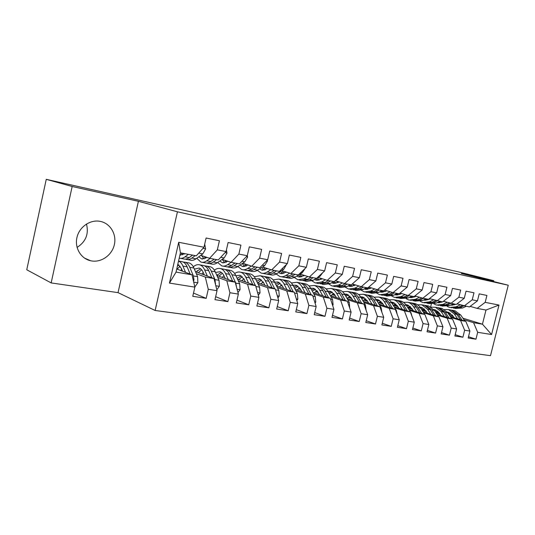 <?xml version="1.0" encoding="UTF-8"?>
<svg xmlns="http://www.w3.org/2000/svg" width="535" height="535" viewBox="0 0 535 535"><rect width="100%" height="100%" fill="white"/><g stroke="black" fill="none" stroke-linecap="round" stroke-linejoin="round"><path stroke-width="0.8" d="M100.279 221.383L100.152 221.356C90.355 219.37 79.474 226.713 77.007 237.239C74.398 247.738 80.845 258.652 90.589 260.739L91.565 260.933C101.59 262.665 112.136 254.988 114.37 244.582C116.75 234.203 110.297 223.342 100.279 221.383M155.137 310.481L490.501 355.668L508.25 285.222L177.439 211.8L155.137 310.481L118.048 292.638L138.411 201.3L72.158 186.494L51.159 282.921L118.048 292.638M51.159 282.921L26.75 269.767L46.257 179.332L72.158 186.494M169.455 283.082L178.703 242.288L203.989 247.244L196.312 255.817L180.415 252.841L176.048 272.094L169.455 283.082L194.867 287.141L192.774 296.303L206.196 298.336L208.269 289.281L217.036 290.679L214.963 299.667L227.877 301.62L229.93 292.739L238.363 294.089L236.316 302.897L248.742 304.783L250.775 296.069L258.893 297.366L256.874 306.013L268.851 307.826L270.85 299.279L278.681 300.523L276.682 309.016L288.225 310.761L290.211 302.369L297.754 303.572L295.781 311.905L306.916 313.59L308.876 305.351L316.158 306.515L314.212 314.694L324.959 316.325L326.892 308.227L333.927 309.35L332.001 317.389L342.387 318.96L344.299 311.009L351.094 312.092L349.188 319.997L359.226 321.515L361.112 313.691L367.679 314.74L365.8 322.511L375.503 323.983L377.369 316.285L383.722 317.302L381.87 324.946L391.252 326.363L393.098 318.8L399.25 319.783L397.411 327.3L406.5 328.677L408.325 321.234L414.277 322.184L412.465 329.58L421.266 330.911L423.071 323.588L428.843 324.511L427.044 331.787L435.577 333.078L437.356 325.868L442.953 326.765L441.174 333.927L449.447 335.177L451.212 328.082L456.629 328.945L454.877 336L462.902 337.217L464.641 330.229L469.904 331.065L468.165 338.013L475.956 339.19L468.486 336.749M462.922 318.211L482.443 324.19L491.578 334.529L498.994 305.064L485.185 302.355L486.917 295.434L479.206 293.855L477.461 300.844L472.231 299.821L473.983 292.792L466.038 291.167L464.273 298.262L458.883 297.206L460.655 290.064L452.463 288.392L450.677 295.594L445.12 294.504L446.912 287.255L438.459 285.523L436.654 292.846L430.922 291.722L432.735 284.352L424.008 282.574L422.182 290.01L416.263 288.853L418.103 281.363L409.094 279.524L407.242 287.081L401.13 285.884L402.989 278.274L393.68 276.368L391.814 284.058L385.494 282.821L387.373 275.077L377.757 273.111L375.864 280.928L369.331 279.651L371.236 271.78L361.285 269.747L359.373 277.698L352.612 276.374L354.538 268.363L344.246 266.263L342.306 274.355L335.311 272.984L337.257 264.832L326.597 262.652L324.638 270.891L317.395 269.473L319.368 261.174L308.32 258.913L306.334 267.306L298.831 265.835L300.824 257.382L289.375 255.041L287.362 263.588L279.578 262.056L281.597 253.45L269.72 251.022L267.687 259.729L259.609 258.144L261.648 249.37L249.317 246.849L247.257 255.723L238.871 254.078L240.937 245.137L228.124 242.515L226.044 251.564L217.324 249.858L219.417 240.737L206.095 238.015L203.989 247.244M491.578 334.529L477.681 332.309L475.956 339.19M46.257 179.332L413.381 261.896M435.423 311.979L439.476 313.229M450.33 316.58L465.811 321.361L460.561 320.465L450.931 317.482M423.332 308.936L424.63 309.337M436.005 312.861L440.064 314.119M469.904 331.065L465.811 321.361M464.641 330.229L460.561 320.465M498.994 305.064L485.987 310.046L477.14 308.394L470.158 306.374M485.185 302.355L477.14 308.394M422.028 309.604L425.84 310.795M436.908 314.232L452.57 319.107L447.16 318.191L437.53 315.182M409.649 306.481L410.492 306.742M422.155 310.387L426.448 311.724M456.629 328.945L452.57 319.107M451.212 328.082L447.16 318.191M477.461 300.844L469.402 306.943L456.977 303.873M472.231 299.821L464.173 305.966M408.299 307.184L411.789 308.28M423.078 311.818L438.921 316.787L433.343 315.837L423.713 312.808M395.566 303.954L395.907 304.061M407.871 307.826L412.411 309.257M442.953 326.765L438.921 316.787M437.356 325.868L433.343 315.837M464.273 298.262L456.201 304.475L443.401 301.299M458.883 297.206L450.811 303.465M394.155 304.689L397.298 305.679M408.82 309.324L424.85 314.393L419.099 313.416L409.469 310.36M393.359 305.251L397.94 306.702M428.843 324.511L424.85 314.393M423.071 323.588L419.099 313.416M450.677 295.594L442.599 301.927L429.398 298.637M445.12 294.504L437.035 300.884M379.569 302.108L382.344 302.997M394.114 306.749L410.332 311.925L404.4 310.915L394.783 307.839M378.747 302.703L383.02 304.067M414.277 322.184L410.332 311.925M408.325 321.234L404.4 310.915M436.654 292.846L428.568 299.299L422.831 298.222L414.953 295.895M430.922 291.722L422.831 298.222M364.536 299.453L366.916 300.222M378.934 304.094L395.352 309.377L389.226 308.341L379.623 305.231M363.68 300.075L367.612 301.345M399.25 319.783L395.352 309.377M393.098 318.8L389.226 308.341M422.182 290.01L414.097 296.591L408.178 295.48L400.04 293.06M416.263 288.853L408.178 295.48M349.027 296.711L350.98 297.346M363.265 301.345L379.883 306.749L373.55 305.672L363.974 302.542M348.138 297.366L351.702 298.537M383.722 317.302L379.883 306.749M377.369 316.285L373.55 305.672M407.242 287.081L399.157 293.795L393.044 292.645L384.645 290.124M401.13 285.884L393.044 292.645M333.017 293.875L334.515 294.364M347.081 298.503L363.894 304.034L357.353 302.917L347.803 299.767M332.095 294.571L335.271 295.621M367.679 314.74L363.894 304.034M361.112 313.691L357.353 302.917M391.814 284.058L383.729 290.906L377.416 289.723L368.742 287.094M385.494 282.821L377.416 289.723M316.486 290.94L317.489 291.281M330.349 295.561L347.369 301.225L340.608 300.075L331.091 296.892M315.523 291.682L318.285 292.605M351.094 312.092L347.369 301.225M344.299 311.009L340.608 300.075M375.864 280.928L367.786 287.917L361.265 286.7L352.297 283.958M369.331 279.651L361.265 286.7M299.399 287.91L299.881 288.071M313.049 292.511L330.282 298.316L323.28 297.126L313.811 293.922M298.396 288.699L300.717 289.482M333.927 309.35L330.282 298.316M326.892 308.227L323.28 297.126M359.373 277.698L351.308 284.834L344.56 283.57L335.291 280.714M352.612 276.374L344.56 283.57M295.153 289.355L312.594 295.307L305.345 294.076L295.929 290.846M280.694 285.61L282.54 286.245M316.158 306.515L312.594 295.307M308.876 305.351L305.345 294.076M342.306 274.355L334.268 281.644L327.28 280.333L317.971 277.438M335.311 272.984L327.28 280.333M276.615 286.078L294.277 292.197L286.767 290.92L277.418 287.656M262.384 282.42L263.715 282.881M297.754 303.572L294.277 292.197M290.211 302.369L286.767 290.92M324.638 270.891L316.626 278.34L309.397 276.99L300.142 274.074M317.395 269.473L309.397 276.99M257.415 282.674L275.298 288.967L267.513 287.643L258.238 284.359M243.425 279.109L244.214 279.39L239.994 275.278L235.935 275.766M278.681 300.523L275.298 288.967M270.85 299.279L267.513 287.643M306.334 267.306L298.356 274.923L290.866 273.519L281.684 270.59M298.831 265.835L290.866 273.519M237.513 279.143L255.623 285.623L247.544 284.252L238.356 280.935M258.893 297.366L255.623 285.623M250.775 296.069L247.544 284.252M287.362 263.588L279.424 271.379L271.66 269.921L262.558 266.985M279.578 262.056L271.66 269.921M216.869 275.465L235.206 282.152L226.82 280.728L217.732 277.384M238.363 294.089L235.206 282.152M229.93 292.739L226.82 280.728M267.687 259.729L259.796 267.701L251.744 266.196L242.736 263.247M259.609 258.144L251.744 266.196M195.442 271.64L214.007 278.548L205.3 277.07L196.325 273.699M217.036 290.679L214.007 278.548M208.269 289.281L205.3 277.07M247.257 255.723L239.433 263.889L231.066 262.324L222.165 259.361M238.871 254.078L231.066 262.324M176.744 269.005L191.985 274.803L176.048 272.094M194.867 287.141L191.985 274.803M226.044 251.564L218.287 259.93L209.6 258.305L200.819 255.335M217.324 249.858L209.6 258.305M493.558 281.537L493.765 280.708L457.92 271.76L413.408 261.769M138.411 201.3L177.439 211.8M493.765 280.708L461.351 273.465L508.25 285.222M77.073 247.431C85.814 241.787 88.95 233.976 86.489 224.011M448.885 313.918L452.229 314.941M463.945 319.723L473.569 322.679L482.443 324.19L485.987 310.046M430.662 306.843L431.337 304.121M436.613 311.316L438.332 311.845M449.447 315.262L453.285 316.439M178.703 242.288L180.415 252.841M477.681 332.309L473.569 322.679M206.196 298.336L193.51 293.086M227.877 301.62L215.652 296.684M248.742 304.783L236.958 300.128M268.851 307.826L257.482 303.432M288.225 310.761L277.25 306.595M306.916 313.59L296.323 309.638M324.959 316.325L314.72 312.567M342.387 318.96L332.482 315.382M359.226 321.515L349.643 318.104M375.503 323.983L366.234 320.719M391.252 326.363L382.278 323.247M406.5 328.677L397.806 325.688M421.266 330.911L412.839 328.049M435.577 333.078L427.405 330.329M449.447 335.177L441.515 332.543M462.902 337.217L455.205 334.676M184.889 253.677L179.954 254.881M188.387 254.332L185.056 256.8C183.057 258.251 181.144 258.699 179.319 258.144L179.218 258.111M204.698 244.147L205.6 248.962L202.792 253.904L196.011 258.82C193.998 260.251 192.065 260.692 190.219 260.137L187.344 259.609M192.587 255.121L189.243 257.569C187.237 259.014 185.317 259.462 183.485 258.907L180.556 258.372M181.037 252.955L182.669 254.867M185.438 259.127L186.1 259.381C187.939 259.936 189.865 259.495 191.871 258.057L195.221 255.61M184.147 254.192L183.639 253.443M198.993 252.821L199.742 251.985M194.827 286.961L197.883 282.687L197.589 276.662L193.911 268.035C192.707 265.286 191.115 263.588 189.129 262.946L187.892 262.725M181.713 269.172L180.73 270.523M185.538 272.348L182.943 266.102C181.833 263.487 180.369 261.822 178.543 261.093M182.555 271.218L181.432 268.496L177.807 264.323M193.463 281.116L193.984 280.052L193.423 275.96L189.764 267.306C188.574 264.551 186.989 262.846 185.01 262.21L183.064 261.996M177.098 269.138L180.121 266.162M181.171 261.515L182.395 261.735C184.368 262.377 185.946 264.076 187.136 266.838L190.186 274.121M178.984 265.006L177.493 265.721M206.998 257.422L201.568 258.893L198.799 256.8M210.135 258.405L206.757 260.806C204.731 262.217 202.778 262.645 200.919 262.083L196.746 258.285M226.425 249.919L227 253.135L224.172 257.97L217.304 262.752C215.264 264.143 213.298 264.558 211.419 264.002L208.717 263.508M214.174 259.161L210.79 261.548C208.757 262.952 206.804 263.374 204.932 262.819L202.176 262.317M201.688 255.63L204.183 258.927M201.769 255.656L201.862 255.998M206.844 263.053L207.446 263.28C209.325 263.835 211.285 263.414 213.318 262.016L216.708 259.635M205.587 258.358L204.41 256.546M227.957 261.287L222.373 262.745L219.811 261.006M231.08 262.324L227.663 264.658C225.603 266.035 223.63 266.443 221.724 265.882L217.678 262.491M247.317 255.462L247.605 257.148L244.769 261.882L237.828 266.537C235.761 267.895 233.768 268.289 231.849 267.734L229.314 267.266M234.972 263.053L231.541 265.38C229.488 266.744 227.502 267.152 225.596 266.59L223.008 266.116M222.192 259.375L224.907 262.825M227.469 266.831L228.024 267.032C229.936 267.594 231.922 267.192 233.982 265.828L237.413 263.514M226.251 262.351L224.807 260.244M216.822 289.823L219.377 286.212L219.036 280.293L215.23 271.793C213.987 269.078 212.348 267.406 210.322 266.758L209.065 266.537M203.2 272.395L201.896 274.04M207.353 276.073L204.664 269.928C203.447 267.199 201.829 265.514 199.822 264.872C197.683 264.263 195.509 264.905 193.302 266.791M204.303 274.936L203.146 272.268C202.13 269.981 200.779 268.577 199.1 268.042L194.365 269.112M215.438 284.286L215.023 279.618L211.238 271.091C210.001 268.369 208.376 266.691 206.356 266.049L204.45 265.821M197.382 270.623L196.459 272.014M198.398 272.736L201.628 269.774M202.584 265.367L203.835 265.594C205.848 266.236 207.473 267.921 208.703 270.643L211.833 277.739M200.511 268.744L196.191 271.92M237.975 292.612L240.075 289.609L239.687 283.791L235.768 275.411C234.49 272.743 232.819 271.084 230.759 270.436L229.475 270.208M223.904 275.578L222.306 277.444M228.358 279.651L225.596 273.619C224.332 270.931 222.68 269.259 220.634 268.617C218.574 268.035 216.488 268.55 214.368 270.168M225.255 278.521L224.065 275.906C223.015 273.652 221.63 272.262 219.918 271.726L215.531 272.469M236.463 286.927L235.821 283.135L231.922 274.736C230.652 272.054 228.987 270.396 226.934 269.747L225.061 269.513M217.471 274.696L216.942 275.492M218.929 276.214L222.346 273.278M223.229 269.085L224.499 269.312C226.552 269.954 228.218 271.62 229.482 274.301L232.678 281.229M221.256 272.355L216.835 275.391M248.16 265.019L242.429 266.463L240.088 265.019M251.33 266.055L247.805 268.376C245.732 269.72 243.726 270.108 241.793 269.546L237.874 266.504M267.319 260.097L267.467 261.013L264.624 265.654L257.609 270.188C255.523 271.506 253.503 271.887 251.557 271.325L249.176 270.891M255.014 266.804L251.55 269.072C249.47 270.402 247.464 270.79 245.525 270.228L243.097 269.78M242.255 263.568L244.896 266.577M247.364 270.476L247.865 270.656C249.812 271.218 251.824 270.83 253.904 269.506L257.368 267.246M246.18 266.183L244.495 263.822M267.64 268.623L261.775 270.055L259.662 268.858M270.857 269.66L267.239 271.967C265.139 273.271 263.113 273.639 261.154 273.077L257.368 270.335M286.566 264.37L283.771 269.286L276.695 273.713C274.595 274.997 272.556 275.364 270.576 274.796L268.343 274.388M274.348 270.422L270.85 272.629C268.751 273.933 266.718 274.301 264.751 273.733L262.471 273.318M261.642 267.58L264.183 270.195M266.557 273.994L267.018 274.147C268.985 274.709 271.024 274.348 273.124 273.051L276.615 270.85M265.413 269.861L263.494 267.286M258.331 295.333L260.03 292.879L259.602 287.161L255.576 278.902C254.265 276.267 252.56 274.629 250.467 273.98L249.163 273.746M243.86 278.715L241.994 280.741M248.601 283.109L245.766 277.17C244.468 274.522 242.776 272.87 240.696 272.221C238.717 271.666 236.711 272.088 234.671 273.485M245.445 281.978L244.221 279.41M255.396 285.543L251.871 278.247C250.561 275.605 248.862 273.967 246.775 273.318L244.936 273.071M238.73 279.578L242.322 276.675M243.137 272.663L244.428 272.897C246.515 273.546 248.213 275.191 249.517 277.832L252.774 284.6M241.265 275.853L237.139 278.34M256.486 288.719L255.87 286.526L259.602 287.161M277.939 297.982L279.27 296.036L278.809 290.411L274.689 282.266C273.345 279.671 271.613 278.053 269.486 277.404L268.169 277.163M263.113 281.791L261 283.938M268.122 286.439L265.22 280.601C263.889 277.986 262.17 276.354 260.057 275.706L254.245 276.729M264.919 285.315L263.675 282.794L259.361 278.708L255.623 278.996M274.682 288.753L271.111 281.637C269.774 279.036 268.042 277.411 265.922 276.762L264.123 276.508M257.857 282.828L261.602 279.972M262.351 276.12L263.661 276.354C265.781 277.003 267.507 278.628 268.837 281.236L272.148 287.863M260.565 279.223L256.726 281.263M286.439 272.108L280.46 273.519L278.568 272.542M289.696 273.144L285.991 275.425C283.878 276.695 281.831 277.05 279.845 276.488L276.194 274.007M305.064 268.516L302.248 272.796L294.685 277.364L291.1 278.407L286.847 277.765M285.951 272.409L285.583 271.834M292.999 273.92L286.8 277.197L284.593 277.364L281.183 276.735M280.38 271.405L282.801 273.686M285.095 277.391L287.215 277.785L289.442 277.478L295.193 274.328M283.985 273.398L281.858 270.65M296.838 300.563L297.841 299.085L297.346 293.548L293.147 285.523C291.776 282.962 290.01 281.356 287.857 280.708L286.526 280.467M281.698 284.807L279.37 287.027M286.954 289.656L283.998 283.911C282.64 281.33 280.888 279.718 278.748 279.069L273.138 279.885M283.71 288.532L282.447 286.058L278.06 282.019L274.629 282.152M293.3 291.856L289.689 284.908C288.318 282.346 286.566 280.735 284.419 280.086L282.647 279.832M276.481 285.804L280.213 283.175M280.902 279.457L282.233 279.698C284.373 280.34 286.131 281.952 287.489 284.526L290.853 291.007M279.21 282.487L275.645 284.152M304.589 275.471L298.51 276.862L296.845 276.073M307.886 276.515L304.107 278.768L297.901 279.785L294.377 277.525M322.692 272.696L320.097 276.187L316.954 278.033M316.479 278.314L312.928 280.4L306.702 281.39L304.729 281.029M303.806 275.946L303.198 275.037M311.016 277.29L307.478 279.39L301.258 280.4L299.252 280.032M298.497 275.07L300.79 277.05M303.004 280.668L309.598 279.778L313.135 277.685M301.927 276.809L299.807 274.274M315.068 303.077L315.777 302.028L315.249 296.577L310.969 288.659C309.571 286.138 307.786 284.546 305.612 283.898L304.268 283.657M299.647 287.75L297.119 290.024M305.144 292.765L302.135 287.101C300.75 284.56 298.978 282.968 296.811 282.32L291.374 282.968M301.86 291.642L300.576 289.214L296.129 285.215L292.986 285.229M311.276 294.859L307.632 288.071C306.241 285.543 304.455 283.951 302.282 283.303L300.55 283.042M294.691 288.479L298.189 286.272M298.831 282.681L300.175 282.921C302.342 283.57 304.121 285.162 305.512 287.696L308.909 294.049M297.213 285.643L293.916 287.001M322.13 278.728L321.181 279.283L315.951 280.099L314.52 279.464M325.461 279.772L321.609 281.998L315.356 282.968L311.959 280.902M339.645 276.769L337.338 279.464L335.525 280.5M333.706 281.537L330.142 283.57L323.862 284.52L322.016 284.185M321.08 279.344L320.238 278.14M328.43 280.547L324.865 282.6L318.606 283.563L316.72 283.216M316.018 278.581L318.185 280.3M320.318 283.831L326.912 282.975L330.476 280.935M319.275 280.093L317.235 277.866M332.663 305.525L333.104 304.87L332.549 299.506L328.202 291.695C326.785 289.208 324.972 287.636 322.779 286.987L321.421 286.747M316.994 290.619L314.286 292.926M322.719 295.768L319.656 290.191C318.251 287.683 316.452 286.105 314.266 285.456L309.009 285.971M319.402 294.651L318.098 292.264L313.59 288.305L310.728 288.231M328.65 297.768L324.972 291.127C323.555 288.632 321.756 287.054 319.562 286.412L317.85 286.145M312.306 291.127L315.57 289.274M316.165 285.797L317.516 286.044C319.709 286.686 321.508 288.265 322.919 290.766L326.357 296.992M314.62 288.699L311.584 289.796M339.09 281.885L338.093 282.447L332.823 283.222L331.613 282.727M342.447 282.921L338.528 285.122L332.235 286.051L328.965 284.152M355.869 280.795L353.434 282.948M350.365 284.66L346.78 286.646L340.467 287.549L338.735 287.235M337.786 282.614L336.729 281.156M345.256 283.704L341.684 285.703L335.378 286.626L333.613 286.299M332.977 281.952L335.004 283.436M337.063 286.894L343.664 286.071L347.242 284.072M336.054 283.269L334.322 281.591M349.663 307.913L349.275 302.335L344.868 294.631C343.43 292.177 341.597 290.625 339.384 289.977L338.02 289.729M333.773 293.421L330.897 295.741M339.705 298.67L336.602 293.18C335.171 290.699 333.358 289.141 331.152 288.492L326.049 288.887M336.361 297.56L335.037 295.206L330.483 291.294L327.881 291.16M345.443 300.583L341.745 294.083C340.307 291.615 338.481 290.064 336.274 289.415L334.596 289.154M329.339 293.742L332.382 292.19M332.93 288.813L334.295 289.06C336.502 289.709 338.327 291.267 339.758 293.735L343.229 299.841M331.459 291.655L328.671 292.538M355.487 284.934L354.451 285.509L349.154 286.252L348.165 285.877M358.871 285.971L354.899 288.144L348.566 289.034L345.416 287.282M366.482 287.676L362.89 289.616L356.537 290.485L354.919 290.191M353.963 285.757L352.699 284.085M361.54 286.747L357.948 288.706L351.615 289.589L349.957 289.281M349.395 285.195L351.281 286.479M353.267 289.856L359.868 289.06L363.459 287.108M352.297 286.332L350.505 284.687M366.08 310.213L365.459 305.077L360.991 297.473C359.533 295.046 357.694 293.514 355.461 292.866L354.083 292.618M350.01 296.143L347.034 298.416M356.136 301.479L352.993 296.062C351.548 293.621 349.709 292.077 347.489 291.435L342.54 291.729M352.766 300.369L351.428 298.055L346.827 294.19L344.486 294.003M361.693 303.305L357.968 296.938C356.517 294.511 354.672 292.973 352.445 292.324L350.799 292.056M345.824 296.31L348.653 295.019M349.161 291.736L350.532 291.983C352.759 292.625 354.598 294.17 356.049 296.604L359.547 302.603M347.757 294.524L345.202 295.22M371.364 287.89L370.28 288.472L364.195 288.913M374.767 288.92L370.748 291.067L364.382 291.916L361.346 290.298M382.084 290.599L378.479 292.491L372.106 293.327L370.581 293.046M369.625 288.793L368.441 287.349M377.315 289.689L373.704 291.615L367.331 292.458L365.779 292.17M365.305 288.311L367.043 289.415M368.963 292.725L375.557 291.956L379.154 290.05M368.02 289.295L366.274 287.783M381.87 312.219L381.121 307.725L376.607 300.229C375.135 297.834 373.276 296.31 371.029 295.668L369.645 295.42M365.726 298.798L362.924 300.757M372.039 304.201L368.862 298.858C367.398 296.45 365.545 294.925 363.305 294.277L358.504 294.491M368.648 303.091L367.298 300.817L362.656 296.985L360.557 296.778M377.422 305.946L373.677 299.707C372.206 297.306 370.354 295.788 368.107 295.139L366.488 294.879M361.794 298.831L364.409 297.754M364.87 294.558L366.254 294.812C368.495 295.454 370.354 296.978 371.818 299.379L375.343 305.271M363.532 297.299L361.212 297.848M386.738 290.752L385.615 291.341L379.723 291.842M390.162 291.782L386.096 293.902L379.703 294.711L376.774 293.207M397.197 293.427L393.586 295.28L387.186 296.076L385.762 295.815M384.799 291.715L383.909 290.752M392.63 292.525L388.952 294.431L382.558 295.233L381.107 294.966M380.719 291.314L382.311 292.264M384.163 295.507L390.751 294.758L394.362 292.892M383.254 292.157L381.622 290.839M397.124 314.119L396.295 310.293L391.734 302.89C390.242 300.53 388.37 299.025 386.116 298.383L384.725 298.129M380.96 301.379L378.319 303.064M387.434 306.829L384.23 301.566C382.752 299.192 380.88 297.681 378.633 297.032L373.965 297.172M384.023 305.732L382.665 303.492L377.984 299.7L376.118 299.48M392.65 308.508L388.898 302.389C387.414 300.021 385.541 298.517 383.287 297.875L381.689 297.607M377.262 301.305L379.669 300.416M380.097 297.299L381.488 297.547C383.742 298.196 385.615 299.7 387.093 302.074L390.637 307.859M378.82 299.988L376.72 300.416M401.631 293.528L400.474 294.123L394.776 294.671M405.069 294.558L400.962 296.644L394.556 297.42L391.727 296.022M411.843 296.169L408.225 297.982L400.474 298.503M399.511 294.544L398.682 293.702M407.463 295.266L403.738 297.152L397.324 297.928L395.96 297.681M395.666 294.21L397.11 295.019M398.903 298.196L405.476 297.48L409.094 295.654M398.02 294.932L396.502 293.782M411.856 315.884L410.994 312.781L406.393 305.472C404.895 303.138 403.009 301.653 400.742 301.011L399.344 300.764M395.719 303.893L393.245 305.338M402.353 309.384L399.117 304.194C397.625 301.847 395.746 300.349 393.486 299.707L388.945 299.781M398.923 308.287L397.558 306.08L392.844 302.335L391.205 302.101M407.409 310.995L403.644 304.99C402.146 302.649 400.26 301.158 398 300.516L396.422 300.255M392.249 303.733L394.462 302.997M394.857 299.954L396.254 300.202C398.521 300.844 400.401 302.342 401.899 304.683L405.456 310.374M393.633 302.596L391.754 302.924M416.069 296.223L414.879 296.818L409.382 297.406M419.52 297.246L415.381 299.306L408.954 300.048L406.226 298.744M426.041 298.824L422.423 300.603L414.745 301.105M413.782 297.279L412.839 296.357M421.841 297.928L418.069 299.801L410.365 300.309M410.164 297.012L411.455 297.687M413.194 300.81L419.754 300.115L423.372 298.329M412.345 297.62L410.94 296.617M426.054 317.442L425.037 314.868M410.031 306.334L407.717 307.578M424.703 314.353L420.61 307.979C419.092 305.672 417.2 304.201 414.926 303.566L413.522 303.312M416.812 311.851L413.555 306.736C412.05 304.415 410.158 302.937 407.884 302.295L403.47 302.315M413.368 310.768L411.99 308.588L407.255 304.883L405.838 304.662M421.714 313.403L417.942 307.511C416.431 305.197 414.538 303.726 412.264 303.084L410.713 302.823M406.787 306.1L408.807 305.505M409.175 302.529L410.572 302.783C412.846 303.419 414.739 304.897 416.25 307.21L419.821 312.808M408.004 305.131L406.326 305.371M430.066 298.838L428.849 299.433L423.546 300.048L424.65 300.249M433.531 299.854L429.358 301.887L422.917 302.596L420.289 301.379M439.81 301.406L436.192 303.144L428.582 303.633M427.625 299.921L426.576 298.925M435.784 300.516L431.966 302.369L424.335 302.857M424.235 299.714L425.378 300.282M427.057 303.345L433.604 302.67L437.222 300.917M426.234 300.222L424.951 299.359M423.921 308.715L421.767 309.778M438.493 316.653L434.4 310.407L428.689 306.04L427.284 305.786M430.835 314.252L427.552 309.203L421.861 304.81L417.561 304.783M427.378 313.169L425.994 311.022L421.232 307.358L420.022 307.15M435.59 315.744L431.812 309.952L426.107 305.572L424.583 305.311M420.891 308.421L422.724 307.939M423.058 305.024L424.469 305.278L430.167 309.665L433.751 315.168M421.941 307.585L420.463 307.759M443.649 301.372L442.759 301.8M442.525 301.914L437.302 302.609M447.126 302.389L442.926 304.388L436.473 305.07L433.938 303.927M453.172 303.907L449.554 305.612L442.024 306.087M441.067 302.482L439.91 301.419M449.313 303.024L445.454 304.856L437.897 305.331M437.891 302.328L438.887 302.797M440.512 305.799L447.046 305.151L450.684 303.425M439.716 302.75L438.553 302.007M437.396 311.029L435.396 311.938M451.874 318.893L447.782 312.768L442.05 308.441L440.639 308.187M444.438 316.58L441.141 311.597L435.423 307.25L431.23 307.184M440.974 315.503L439.583 313.39L434.801 309.758L433.798 309.571M449.059 318.017L445.267 312.326L439.543 307.993L438.045 307.732M434.58 310.688L436.232 310.307M436.54 307.451L437.951 307.705L443.675 312.045L447.273 317.462M435.47 309.972L434.186 310.093M455.686 304.375L450.657 305.09M460.314 304.843L456.094 306.816L449.641 307.471L447.193 306.401M466.152 306.334L462.534 308.006L455.064 308.468M454.115 304.963L452.998 303.987M462.441 305.465L458.548 307.271L451.065 307.732M451.152 304.856L452.008 305.238M453.58 308.187L460.093 307.558L463.778 305.846M452.811 305.204L451.761 304.569M450.49 313.283L448.638 314.052M464.861 321.067L460.775 315.055L455.031 310.775L453.62 310.521M457.639 318.84L454.329 313.918L448.591 309.618L444.505 309.518M438.994 312.58L438.62 312.962M454.168 317.763L452.777 315.683L447.166 311.925M462.126 320.224L458.334 314.627L452.59 310.34L451.112 310.079M447.875 312.908L449.353 312.6M449.634 309.805L451.045 310.059L456.79 314.353L460.394 319.689M448.611 312.286L447.507 312.366M205.574 248.828L203.012 248.327M189.243 257.569L185.056 256.8M196.011 258.82L191.871 258.057M202.792 253.904L198.719 253.129M193.697 282.132L197.803 282.808M189.764 267.306L193.911 268.035M182.943 266.102L187.136 266.838M193.423 275.96L197.589 276.662M193.135 279.725L193.984 280.052M226.974 253.001L225.061 252.627M210.79 261.548L206.757 260.806M217.304 262.752L213.318 262.016M224.172 257.97L220.714 257.308M247.585 257.014L246.267 256.76M231.541 265.38L227.663 264.658M237.828 266.537L233.982 265.828M244.769 261.882L241.88 261.334M215.806 285.757L219.297 286.332M211.238 271.091L215.23 271.793M204.664 269.928L208.703 270.643M215.023 279.618L219.036 280.293M215.244 283.496L215.618 283.637M237.079 289.248L239.994 289.723M231.922 274.736L235.768 275.411M225.596 273.619L229.482 274.301M235.821 283.135L239.687 283.791M267.447 260.886L266.684 260.739M251.55 269.072L247.805 268.376M257.609 270.188L253.904 269.506M264.624 265.654L262.27 265.206M270.85 272.629L267.239 271.967M276.695 273.713L273.124 273.051M283.771 269.286L281.912 268.938M257.569 292.605L259.95 292.993M251.871 278.247L255.576 278.902M245.766 277.17L249.517 277.832M277.311 295.835L279.196 296.149M271.111 281.637L274.689 282.266M265.22 280.601L268.837 281.236M275.558 289.863L278.809 290.411M289.482 276.067L285.991 275.425M295.126 277.11L291.675 276.475M302.248 272.796L300.857 272.536M296.343 298.958L297.768 299.192M289.689 284.908L293.147 285.523M283.998 283.911L287.489 284.526M294.544 293.073L297.346 293.548M307.478 279.39L304.107 278.768M312.928 280.4L309.598 279.778M320.097 276.187L319.134 276.007M314.714 301.967L315.703 302.135M307.632 288.071L310.969 288.659M302.135 287.101L305.512 287.696M312.868 296.176L315.249 296.577M324.865 282.6L321.609 281.998M330.142 283.57L326.912 282.975M337.338 279.464L336.782 279.357M332.449 304.876L333.037 304.97M324.972 291.127L328.202 291.695M319.656 290.191L322.919 290.766M330.563 299.172L332.549 299.506M341.684 285.703L338.528 285.122M346.78 286.646L343.664 286.071M341.745 294.083L344.868 294.631M336.602 293.18L339.758 293.735M347.656 302.061L349.275 302.335M357.948 288.706L354.899 288.144M362.89 289.616L359.868 289.06M357.968 296.938L360.991 297.473M352.993 296.062L356.049 296.604M364.188 304.856L365.459 305.077M373.704 291.615L370.748 291.067M378.479 292.491L375.557 291.956M373.677 299.707L376.607 300.229M368.862 298.858L371.818 299.379M380.178 307.565L381.121 307.725M388.952 294.431L386.096 293.902M393.586 295.28L390.751 294.758M388.898 302.389L391.734 302.89M384.23 301.566L387.093 302.074M395.653 310.186L396.295 310.293M403.738 297.152L400.962 296.644M408.225 297.982L405.476 297.48M403.644 304.99L406.393 305.472M399.117 304.194L401.899 304.683M410.639 312.721L410.994 312.781M418.069 299.801L415.381 299.306M422.423 300.603L419.754 300.115M417.942 307.511L420.61 307.979M413.555 306.736L416.25 307.21M431.966 302.369L429.358 301.887M436.192 303.144L433.604 302.67M431.812 309.952L434.4 310.407M427.552 309.203L430.167 309.665M445.454 304.856L442.926 304.388M449.554 305.612L447.046 305.151M445.267 312.326L447.782 312.768M441.141 311.597L443.675 312.045M458.548 307.271L456.094 306.816M462.534 308.006L460.093 307.558M458.334 314.627L460.775 315.055M454.329 313.918L456.79 314.353M84.416 258.044L90.589 260.739M179.987 254.887L181.011 255.081M189.129 262.946L185.01 262.21M182.395 261.735L178.55 261.047M201.568 258.893L202.618 259.087M222.373 262.745L223.436 262.946M210.322 266.758L206.356 266.049M203.835 265.594L199.822 264.872M230.759 270.436L226.934 269.747M224.499 269.312L220.634 268.617M242.429 266.463L243.512 266.664M261.775 270.055L262.879 270.255M250.467 273.98L246.775 273.318M244.428 272.897L240.696 272.221M269.486 277.404L265.922 276.762M263.661 276.354L260.057 275.706M280.46 273.519L281.577 273.726M287.857 280.708L284.419 280.086M282.233 279.698L278.748 279.069M298.51 276.862L299.633 277.07M305.612 283.898L302.282 283.303M300.175 282.921L296.811 282.32M315.951 280.099L317.088 280.307M322.779 286.987L319.562 286.412M317.516 286.044L314.266 285.456M332.823 283.222L333.974 283.436M339.384 289.977L336.274 289.415M334.295 289.06L331.152 288.492M349.154 286.252L350.305 286.466M355.461 292.866L352.445 292.324M350.532 291.983L347.489 291.435M364.957 289.181L366.121 289.395M371.029 295.668L368.107 295.139M366.254 294.812L363.305 294.277M380.271 292.023L381.442 292.237M386.116 298.383L383.287 297.875M381.488 297.547L378.633 297.032M395.111 294.772L396.288 294.992M400.742 301.011L398 300.516M396.254 300.202L393.486 299.707M409.502 297.44L410.686 297.661M414.926 303.566L412.264 303.084M410.572 302.783L407.884 302.295M428.689 306.04L426.107 305.572M424.469 305.278L421.861 304.81M437.329 302.596L438.198 302.757M442.05 308.441L439.543 307.993M437.951 307.705L435.423 307.25M450.691 305.077L451.359 305.197M455.031 310.775L452.59 310.34M451.045 310.059L448.591 309.618"/></g></svg>
